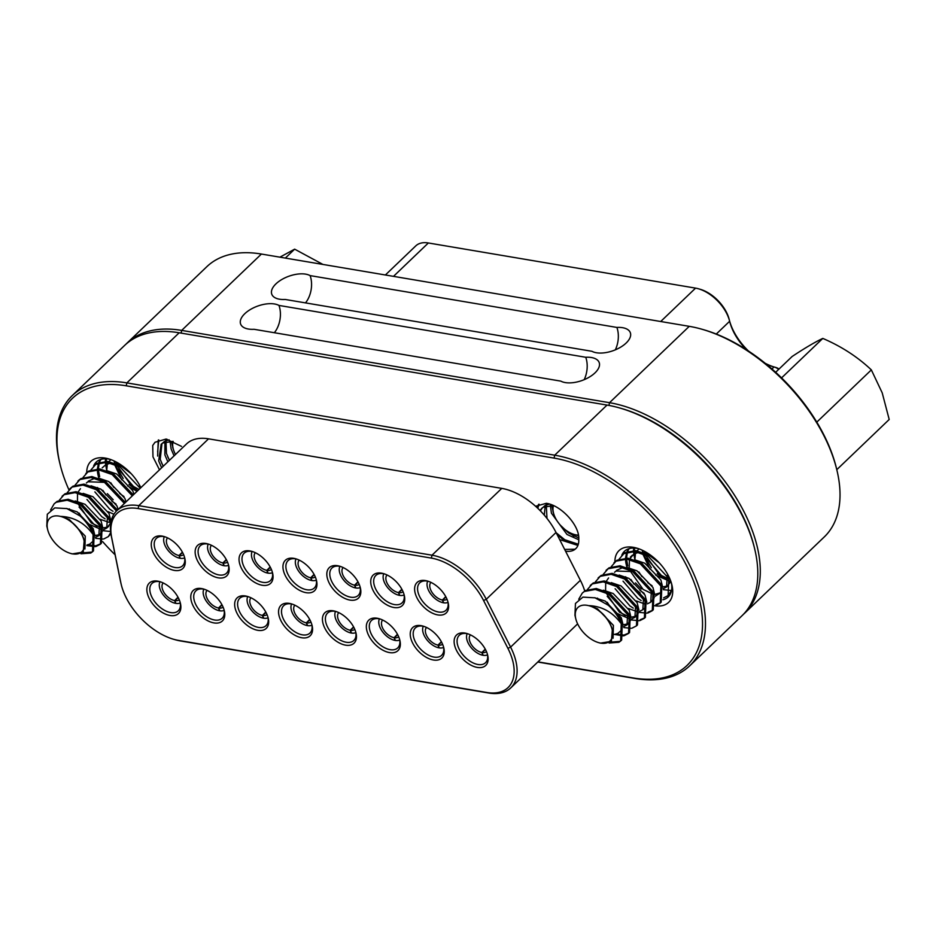 <?xml version="1.0" encoding="UTF-8"?>
<svg xmlns="http://www.w3.org/2000/svg" width="936" height="936" viewBox="0 0 936 936"><rect width="100%" height="100%" fill="white"/><g stroke="black" fill="none" stroke-linecap="round" stroke-linejoin="round"><path stroke-width="1.4" d="M615.326 349.842A21.083 13.654 99.6 0 0 616.894 327.436A22.136 11.08 160.2 0 1 622.592 327.694A22.136 11.08 160.2 0 1 630.337 332.725A22.136 11.08 160.2 0 1 626.149 343.032A22.136 11.08 160.2 0 1 596.431 352.755A22.136 11.08 160.2 0 1 591.973 351.304L285.199 299.461A22.136 11.08 160.2 0 1 279.501 299.204A22.136 11.08 160.2 0 1 271.756 294.173A22.136 11.08 160.2 0 1 275.945 283.865A22.136 11.08 160.2 0 1 305.662 274.143A22.136 11.08 160.2 0 1 310.12 275.605A21.083 13.654 -80.4 0 1 305.51 302.89M584.181 379.677A21.083 13.654 99.6 0 0 585.749 357.271A22.136 11.08 160.2 0 1 591.447 357.529A22.136 11.08 160.2 0 1 599.192 362.56A22.136 11.08 160.2 0 1 595.004 372.867A22.136 11.08 160.2 0 1 565.274 382.578A22.136 11.08 160.2 0 1 560.828 381.127L254.054 329.296A22.136 11.08 160.2 0 1 248.356 329.027A22.136 11.08 160.2 0 1 240.611 324.008A22.136 11.08 160.2 0 1 244.799 313.689A22.136 11.08 160.2 0 1 274.517 303.978A22.136 11.08 160.2 0 1 278.975 305.428A21.083 13.654 -80.4 0 1 274.353 332.725M749.888 532.666A134.936 77.594 -133.8 0 0 620.638 408.248M125.869 344.284A137.054 78.799 46.2 0 1 127.085 343.067A137.054 78.799 46.2 0 1 181.678 330.396L609.523 402.691A137.054 78.799 46.2 0 1 752.719 531.742A137.054 78.799 46.2 0 1 744.518 613.326A137.054 78.799 46.2 0 1 743.242 614.484M744.518 613.326L824.253 536.96A137.054 78.799 -133.8 0 0 836.889 470.083A137.054 78.799 -133.8 0 0 702.023 329.261A137.054 78.799 -133.8 0 0 689.259 326.336L261.413 254.042A137.054 78.799 -133.8 0 0 206.821 266.701L127.085 343.067M746.39 349.678A44.273 25.459 46.2 0 1 731.063 325.974A44.273 25.459 46.2 0 1 729.635 321.27A31.625 18.182 -133.8 0 0 728.617 317.901A31.625 18.182 -133.8 0 0 698.525 288.803A31.625 18.182 -133.8 0 0 695.577 288.124L428.36 242.974A31.625 18.182 -133.8 0 0 415.76 245.899L385.386 274.985M616.894 327.436L310.12 275.605M585.749 357.271L278.975 305.428M702.023 329.261L703.697 329.741A134.936 77.594 46.2 0 1 836.48 468.398L836.889 470.083M698.525 288.803L700.187 289.282A29.519 16.977 46.2 0 1 729.226 319.585A46.39 26.676 -133.8 0 0 748.484 351.035M765.145 363.25A46.39 26.676 -133.8 0 0 774.025 366.959A44.273 25.459 46.2 0 1 773.194 366.725A44.273 25.459 46.2 0 1 766.128 364.045M774.423 367.064L775.733 367.45A8.436 4.844 46.2 0 1 775.897 367.485A8.436 4.844 46.2 0 1 779.021 369.041M778.693 369.369A10.542 6.061 -133.8 0 0 774.224 367.006A10.542 6.061 -133.8 0 0 774.025 366.959L771.943 368.959M455.282 647.56A21.083 12.121 46.2 0 1 466.912 633.52A21.083 12.121 46.2 0 1 486.977 652.918A21.083 12.121 46.2 0 1 487.656 655.177A21.083 12.121 46.2 0 1 476.248 667.204A21.083 12.121 46.2 0 1 455.282 647.56M467.778 633.789A18.977 10.916 -133.8 0 0 459.248 635.345A18.977 10.916 -133.8 0 0 458.113 646.636A18.977 10.916 -133.8 0 0 471.089 661.857A18.977 10.916 -133.8 0 0 485.503 662.758A18.977 10.916 -133.8 0 0 487.422 654.311M411.395 640.142A21.083 12.121 46.2 0 1 423.013 626.102A21.083 12.121 46.2 0 1 443.079 645.501A21.083 12.121 46.2 0 1 443.769 647.759A21.083 12.121 46.2 0 1 432.35 659.786A21.083 12.121 46.2 0 1 411.395 640.142M423.879 626.371A18.977 10.916 -133.8 0 0 415.362 627.927A18.977 10.916 -133.8 0 0 414.227 639.218A18.977 10.916 -133.8 0 0 427.19 654.451A18.977 10.916 -133.8 0 0 441.605 655.34A18.977 10.916 -133.8 0 0 443.535 646.893M367.497 632.724A21.083 12.121 46.2 0 1 379.127 618.684A21.083 12.121 46.2 0 1 399.192 638.083A21.083 12.121 46.2 0 1 399.871 640.341A21.083 12.121 46.2 0 1 388.452 652.369A21.083 12.121 46.2 0 1 367.497 632.724M379.981 618.953A18.977 10.916 -133.8 0 0 371.463 620.51A18.977 10.916 -133.8 0 0 370.328 631.8A18.977 10.916 -133.8 0 0 383.304 647.033A18.977 10.916 -133.8 0 0 397.718 647.923A18.977 10.916 -133.8 0 0 399.637 639.475M323.599 625.318A21.083 12.121 46.2 0 1 335.228 611.267A21.083 12.121 46.2 0 1 355.294 630.665A21.083 12.121 46.2 0 1 355.972 632.935A21.083 12.121 46.2 0 1 344.565 644.951A21.083 12.121 46.2 0 1 323.599 625.318M336.094 611.536A18.977 10.916 -133.8 0 0 327.565 613.092A18.977 10.916 -133.8 0 0 326.43 624.382A18.977 10.916 -133.8 0 0 339.405 639.616A18.977 10.916 -133.8 0 0 353.82 640.505A18.977 10.916 -133.8 0 0 355.75 632.057M279.712 617.9A21.083 12.121 46.2 0 1 291.33 603.849A21.083 12.121 46.2 0 1 311.407 623.247A21.083 12.121 46.2 0 1 312.086 625.517A21.083 12.121 46.2 0 1 300.667 637.533A21.083 12.121 46.2 0 1 279.712 617.9M292.196 604.118A18.977 10.916 -133.8 0 0 283.678 605.674A18.977 10.916 -133.8 0 0 282.543 616.976A18.977 10.916 -133.8 0 0 295.507 632.198A18.977 10.916 -133.8 0 0 309.921 633.087A18.977 10.916 -133.8 0 0 311.852 624.64M235.814 610.483A21.083 12.121 46.2 0 1 247.443 596.431A21.083 12.121 46.2 0 1 267.509 615.829A21.083 12.121 46.2 0 1 268.187 618.099A21.083 12.121 46.2 0 1 256.78 630.115A21.083 12.121 46.2 0 1 235.814 610.483M248.309 596.7A18.977 10.916 -133.8 0 0 239.78 598.256A18.977 10.916 -133.8 0 0 238.645 609.558A18.977 10.916 -133.8 0 0 251.62 624.78A18.977 10.916 -133.8 0 0 266.035 625.669A18.977 10.916 -133.8 0 0 267.965 617.222M191.927 603.065A21.083 12.121 46.2 0 1 203.545 589.013A21.083 12.121 46.2 0 1 223.61 608.423A21.083 12.121 46.2 0 1 224.301 610.682A21.083 12.121 46.2 0 1 212.881 622.697A21.083 12.121 46.2 0 1 191.927 603.065M204.411 589.282A18.977 10.916 -133.8 0 0 195.893 590.838A18.977 10.916 -133.8 0 0 194.758 602.14A18.977 10.916 -133.8 0 0 207.722 617.362A18.977 10.916 -133.8 0 0 222.136 618.251A18.977 10.916 -133.8 0 0 224.067 609.804M148.028 595.647A21.083 12.121 46.2 0 1 159.658 581.595A21.083 12.121 46.2 0 1 179.724 601.006A21.083 12.121 46.2 0 1 180.402 603.264A21.083 12.121 46.2 0 1 168.983 615.28A21.083 12.121 46.2 0 1 148.028 595.647M160.512 581.864A18.977 10.916 -133.8 0 0 151.995 583.42A18.977 10.916 -133.8 0 0 150.86 594.723A18.977 10.916 -133.8 0 0 163.835 609.944A18.977 10.916 -133.8 0 0 178.249 610.834A18.977 10.916 -133.8 0 0 180.168 602.386M152.416 550.567A21.083 12.121 46.2 0 1 164.034 536.527A21.083 12.121 46.2 0 1 184.111 555.925A21.083 12.121 46.2 0 1 184.79 558.195A21.083 12.121 46.2 0 1 173.371 570.211A21.083 12.121 46.2 0 1 152.416 550.567M164.9 536.796A18.977 10.916 -133.8 0 0 156.382 538.352A18.977 10.916 -133.8 0 0 155.247 549.643A18.977 10.916 -133.8 0 0 168.211 564.876A18.977 10.916 -133.8 0 0 182.625 565.765A18.977 10.916 -133.8 0 0 184.556 557.318M196.303 557.985A21.083 12.121 46.2 0 1 207.932 543.945A21.083 12.121 46.2 0 1 227.998 563.343A21.083 12.121 46.2 0 1 228.676 565.601A21.083 12.121 46.2 0 1 217.269 577.629A21.083 12.121 46.2 0 1 196.303 557.985M208.798 544.214A18.977 10.916 -133.8 0 0 200.269 545.77A18.977 10.916 -133.8 0 0 199.134 557.06A18.977 10.916 -133.8 0 0 212.109 572.294A18.977 10.916 -133.8 0 0 226.524 573.183A18.977 10.916 -133.8 0 0 228.454 564.736M240.201 565.402A21.083 12.121 46.2 0 1 251.831 551.362A21.083 12.121 46.2 0 1 271.896 570.761A21.083 12.121 46.2 0 1 272.575 573.019A21.083 12.121 46.2 0 1 261.156 585.047A21.083 12.121 46.2 0 1 240.201 565.402M252.685 551.632A18.977 10.916 -133.8 0 0 244.167 553.188A18.977 10.916 -133.8 0 0 243.032 564.478A18.977 10.916 -133.8 0 0 256.008 579.7A18.977 10.916 -133.8 0 0 270.422 580.601A18.977 10.916 -133.8 0 0 272.341 572.153M284.099 572.82A21.083 12.121 46.2 0 1 295.717 558.78A21.083 12.121 46.2 0 1 315.783 578.179A21.083 12.121 46.2 0 1 316.473 580.437A21.083 12.121 46.2 0 1 305.054 592.465A21.083 12.121 46.2 0 1 284.099 572.82M296.583 559.038A18.977 10.916 -133.8 0 0 288.066 560.605A18.977 10.916 -133.8 0 0 286.919 571.896A18.977 10.916 -133.8 0 0 299.894 587.118A18.977 10.916 -133.8 0 0 314.309 588.007A18.977 10.916 -133.8 0 0 316.239 579.571M327.986 580.238A21.083 12.121 46.2 0 1 339.616 566.186A21.083 12.121 46.2 0 1 359.681 585.597A21.083 12.121 46.2 0 1 360.36 587.855A21.083 12.121 46.2 0 1 348.952 599.882A21.083 12.121 46.2 0 1 327.986 580.238M340.47 566.455A18.977 10.916 -133.8 0 0 331.952 568.023A18.977 10.916 -133.8 0 0 330.817 579.314A18.977 10.916 -133.8 0 0 343.793 594.535A18.977 10.916 -133.8 0 0 358.207 595.425A18.977 10.916 -133.8 0 0 360.126 586.989M371.885 587.656A21.083 12.121 46.2 0 1 383.503 573.604A21.083 12.121 46.2 0 1 403.568 593.014A21.083 12.121 46.2 0 1 404.258 595.273A21.083 12.121 46.2 0 1 392.839 607.288A21.083 12.121 46.2 0 1 371.885 587.656M384.368 573.873A18.977 10.916 -133.8 0 0 375.851 575.441A18.977 10.916 -133.8 0 0 374.716 586.732A18.977 10.916 -133.8 0 0 387.68 601.953A18.977 10.916 -133.8 0 0 402.094 602.842A18.977 10.916 -133.8 0 0 404.024 594.407M415.771 595.074A21.083 12.121 46.2 0 1 427.401 581.022A21.083 12.121 46.2 0 1 447.466 600.432A21.083 12.121 46.2 0 1 448.145 602.69A21.083 12.121 46.2 0 1 436.738 614.706A21.083 12.121 46.2 0 1 415.771 595.074M428.267 581.291A18.977 10.916 -133.8 0 0 419.737 582.847A18.977 10.916 -133.8 0 0 418.603 594.149A18.977 10.916 -133.8 0 0 431.578 609.371A18.977 10.916 -133.8 0 0 445.992 610.26A18.977 10.916 -133.8 0 0 447.923 601.813M689.692 665.824L742.026 615.712A137.054 78.799 -133.8 0 0 754.662 548.835A137.054 78.799 -133.8 0 0 750.227 534.128A137.054 78.799 -133.8 0 0 619.796 408.002A137.054 78.799 -133.8 0 0 607.031 405.077L179.185 332.783A137.054 78.799 -133.8 0 0 124.593 345.454L72.271 395.565A137.054 78.799 46.2 0 1 126.863 382.894L554.709 455.188A137.054 78.799 46.2 0 1 697.905 584.24A137.054 78.799 46.2 0 1 689.692 665.824A137.054 78.799 46.2 0 1 635.099 678.483L537.767 662.033M537.954 661.857L633.239 677.957A134.936 77.594 -133.8 0 0 695.074 585.164A134.936 77.594 -133.8 0 0 554.077 458.102L126.231 385.808A134.936 77.594 -133.8 0 0 60.033 464.127A134.936 77.594 -133.8 0 0 68.925 489.82M511.22 655.96A53.13 30.549 -133.8 0 0 507.897 648.344L483.573 600.514A53.13 30.549 -133.8 0 0 431.367 558.102L138.154 508.564A53.13 30.549 -133.8 0 0 111.7 537.685L120.884 582.952A55.247 31.765 46.2 0 1 120.463 581.197L111.279 535.93A55.247 31.765 46.2 0 1 116.766 510.752A55.247 31.765 46.2 0 1 138.774 505.651L431.999 555.2A55.247 31.765 46.2 0 1 486.275 599.286L510.6 647.115A55.247 31.765 46.2 0 1 514.051 655.036A55.247 31.765 46.2 0 1 510.74 687.925A55.247 31.765 46.2 0 1 488.732 693.026L180.367 640.926A55.247 31.765 46.2 0 1 175.219 639.744L173.558 639.265A53.13 30.549 -133.8 0 0 178.507 640.399L486.872 692.5A53.13 30.549 -133.8 0 0 511.22 655.96M614.893 561.869A35.849 20.615 46.2 0 1 636.632 548.075A35.849 20.615 46.2 0 1 670.749 581.057A35.849 20.615 46.2 0 1 671.908 584.906A35.849 20.615 46.2 0 1 655.61 605.896M638.375 548.613A31.625 18.182 -133.8 0 0 624.429 551.281A31.625 18.182 -133.8 0 0 621.797 555.259M86.744 472.621A35.849 20.615 46.2 0 1 108.482 458.827A35.849 20.615 46.2 0 1 140.868 487.679M110.226 459.377A31.625 18.182 -133.8 0 0 96.279 462.033A31.625 18.182 -133.8 0 0 93.647 466.011M584.719 590.955A55.247 31.765 -133.8 0 0 583.818 588.229A55.247 31.765 -133.8 0 0 580.367 580.308L556.043 532.479A55.247 31.765 -133.8 0 0 535.591 506.271A55.247 31.765 -133.8 0 0 501.766 488.381L208.541 438.832A55.247 31.765 -133.8 0 0 186.533 443.933L116.766 510.752M169.088 439.815L164.455 441.453L161.144 444.296L158.652 460.863L161.624 467.801M161.963 443.594L160.208 459.365L163.18 466.303M173.125 441.359L162.899 442.95L161.144 444.296M167.053 439.265L166.444 440.493M166.023 441.616L166.444 453.398L169.416 460.336M166.596 439.159L165.391 440.95M164.888 441.979L164.888 454.896L167.86 461.834M170.013 441.113L171.112 448.929L174.084 455.867M172.669 447.431L173.511 449.853M549.397 504.071L544.764 505.709L539.92 510.401M542.272 507.85L540.435 510.916M553.433 505.615L543.208 507.207L541.453 508.564M547.361 503.521L546.753 504.75M546.332 505.885L546.987 518.404M546.905 503.428L545.688 505.206M545.185 506.247L544.284 515.128M550.321 505.381L551.421 513.185L566.982 534.456L578.764 539.756M556.99 534.339L562.302 538.925L578.319 544.237M559.669 539.604L577.921 545.442M552.977 511.7L553.819 514.11M560.407 525.236L568.538 532.958L578.787 537.966M102.691 541.663A134.936 77.594 -133.8 0 0 115.105 554.791M654.884 605.791A35.849 20.615 46.2 0 1 654.088 605.662M565.555 551.175A26.36 15.151 46.2 0 0 575.745 548.695A26.36 15.151 46.2 0 0 578.752 539.639C580.098 525.74 561.12 505.288 546.332 503.311L535.591 506.271M159.494 469.837L152.977 456.862L152.72 445.466L155.037 442.248L166.035 439.054L181.525 446.39M564.665 549.42L574.844 549.233L576.061 548.391M60.033 464.127L59.623 462.442A137.054 78.799 46.2 0 1 72.271 395.565M619.796 408.002L621.469 408.482A134.936 77.594 46.2 0 1 754.252 547.15L754.662 548.835M120.463 581.197L120.884 582.952A53.13 30.549 -133.8 0 0 121.27 584.661A53.13 30.549 -133.8 0 0 173.558 639.265M625.669 576.775A31.625 18.182 -133.8 0 0 626.98 578.916M629.168 582.016A31.625 18.182 -133.8 0 0 640.154 592.839M662.957 599.754A31.625 18.182 -133.8 0 0 668.175 596.957A31.625 18.182 -133.8 0 0 671.44 583.151M97.519 487.527A31.625 18.182 -133.8 0 0 98.83 489.668M101.018 492.769A31.625 18.182 -133.8 0 0 112.004 503.591M158.242 440.119L157.657 456.078M167.755 456.967L169.58 460.184M158.757 439.908L157.634 451.959M161.53 462.934L163.344 466.151M155.037 442.248L152.72 445.466M565.683 530.057L574.037 536.246M556.183 532.76L567.813 542.213M539.054 504.176L537.802 508.306M538.539 504.387L537.276 507.815M299.239 560.126A11.595 6.669 -133.8 0 0 298.701 566.865A11.595 6.669 -133.8 0 0 310.693 577.769L314.075 574.388M311.852 580.343L311.676 580.519A14.964 8.611 -133.8 0 1 298.958 571.615A14.964 8.611 -133.8 0 1 296.033 558.921M310.693 577.769L311.676 580.519M314.262 574.751L310.939 577.804L311.934 580.554A14.964 8.611 -133.8 0 0 316.333 580.121M310.939 577.804A11.595 6.669 -133.8 0 0 315.268 576.868M163.168 582.952A11.595 6.669 -133.8 0 0 162.63 589.692A11.595 6.669 -133.8 0 0 174.623 600.584L178.004 597.215M175.792 603.17L175.617 603.334A14.964 8.611 -133.8 0 1 162.899 594.442A14.964 8.611 -133.8 0 1 159.974 581.747M174.623 600.584L175.617 603.334M178.191 597.577L174.88 600.631L175.863 603.381A14.964 8.611 -133.8 0 0 180.262 602.948M174.88 600.631A11.595 6.669 -133.8 0 0 179.209 599.683M207.067 590.37A11.595 6.669 -133.8 0 0 206.528 597.11A11.595 6.669 -133.8 0 0 218.521 608.002L221.902 604.633M219.679 610.588L219.504 610.752A14.964 8.611 -133.8 0 1 206.786 601.86A14.964 8.611 -133.8 0 1 203.861 589.165M218.521 608.002L219.504 610.752M222.089 604.984L218.767 608.049L219.761 610.798A14.964 8.611 -133.8 0 0 224.16 610.354M218.767 608.049A11.595 6.669 -133.8 0 0 223.096 607.101M250.965 597.776A11.595 6.669 -133.8 0 0 250.427 604.527A11.595 6.669 -133.8 0 0 262.408 615.42L265.789 612.05M263.578 618.006L263.402 618.169A14.964 8.611 -133.8 0 1 250.684 609.277A14.964 8.611 -133.8 0 1 247.759 596.583M262.408 615.42L263.402 618.169M265.988 612.401L262.665 615.467L263.659 618.216A14.964 8.611 -133.8 0 0 268.059 617.772M262.665 615.467A11.595 6.669 -133.8 0 0 266.994 614.519M294.852 605.194A11.595 6.669 -133.8 0 0 294.313 611.945A11.595 6.669 -133.8 0 0 306.306 622.838L309.687 619.468M307.476 625.423L307.3 625.587A14.964 8.611 -133.8 0 1 294.571 616.695A14.964 8.611 -133.8 0 1 291.646 604.001M306.306 622.838L307.3 625.587M309.875 619.819L306.563 622.885L307.546 625.634A14.964 8.611 -133.8 0 0 311.945 625.189M306.563 622.885A11.595 6.669 -133.8 0 0 310.892 621.937M338.75 612.612A11.595 6.669 -133.8 0 0 338.212 619.363A11.595 6.669 -133.8 0 0 350.204 630.256L353.574 626.886M351.363 632.841L351.187 633.005A14.964 8.611 -133.8 0 1 338.469 624.101A14.964 8.611 -133.8 0 1 335.544 611.419M350.204 630.256L351.187 633.005M353.773 627.237L350.45 630.302L351.445 633.052A14.964 8.611 -133.8 0 0 355.844 632.607M350.45 630.302A11.595 6.669 -133.8 0 0 354.779 629.355M382.637 620.03A11.595 6.669 -133.8 0 0 382.099 626.781A11.595 6.669 -133.8 0 0 394.091 637.673L397.472 634.304M395.261 640.247L395.086 640.423A14.964 8.611 -133.8 0 1 382.368 631.519A14.964 8.611 -133.8 0 1 379.443 618.836M394.091 637.673L395.086 640.423M397.66 634.655L394.349 637.72L395.331 640.47A14.964 8.611 -133.8 0 0 399.73 640.025M394.349 637.72A11.595 6.669 -133.8 0 0 398.677 636.772M426.535 627.448A11.595 6.669 -133.8 0 0 425.997 634.198A11.595 6.669 -133.8 0 0 437.99 645.091L441.371 641.722M439.148 647.665L438.972 647.841A14.964 8.611 -133.8 0 1 426.254 638.937A14.964 8.611 -133.8 0 1 423.329 626.242M437.99 645.091L438.972 647.841M441.558 642.073L438.235 645.138L439.23 647.876A14.964 8.611 -133.8 0 0 443.629 647.443M438.235 645.138A11.595 6.669 -133.8 0 0 442.564 644.19M470.434 634.865A11.595 6.669 -133.8 0 0 469.895 641.605A11.595 6.669 -133.8 0 0 481.876 652.509L485.257 649.128M483.046 655.083L482.871 655.258A14.964 8.611 -133.8 0 1 470.153 646.355A14.964 8.611 -133.8 0 1 467.228 633.66M481.876 652.509L482.871 655.258M485.456 649.49L482.134 652.544L483.128 655.294A14.964 8.611 -133.8 0 0 487.527 654.861M482.134 652.544A11.595 6.669 -133.8 0 0 486.463 651.608M430.923 582.379A11.595 6.669 -133.8 0 0 430.385 589.118A11.595 6.669 -133.8 0 0 442.377 600.023L445.747 596.641M443.535 602.597L443.36 602.761A14.964 8.611 -133.8 0 1 430.642 593.869A14.964 8.611 -133.8 0 1 427.717 581.174M442.377 600.023L443.36 602.761M445.945 597.004L442.623 600.058L443.617 602.807A14.964 8.611 -133.8 0 0 448.016 602.375M442.623 600.058A11.595 6.669 -133.8 0 0 446.952 599.122M387.024 574.961A11.595 6.669 -133.8 0 0 386.486 581.701A11.595 6.669 -133.8 0 0 398.479 592.605L401.86 589.224M399.649 595.179L399.461 595.355A14.964 8.611 -133.8 0 1 386.743 586.451A14.964 8.611 -133.8 0 1 383.818 573.756M398.479 592.605L399.461 595.355M402.047 589.586L398.724 592.64L399.719 595.39A14.964 8.611 -133.8 0 0 404.118 594.957M398.724 592.64A11.595 6.669 -133.8 0 0 403.053 591.704M343.138 567.544A11.595 6.669 -133.8 0 0 342.599 574.283A11.595 6.669 -133.8 0 0 354.58 585.187L357.961 581.806M355.75 587.761L355.575 587.937A14.964 8.611 -133.8 0 1 342.857 579.033A14.964 8.611 -133.8 0 1 339.932 566.338M354.58 585.187L355.575 587.937M358.16 582.169L354.838 585.222L355.82 587.972A14.964 8.611 -133.8 0 0 360.231 587.539M354.838 585.222A11.595 6.669 -133.8 0 0 359.167 584.286M255.341 552.708A11.595 6.669 -133.8 0 0 254.803 559.447A11.595 6.669 -133.8 0 0 266.795 570.352L270.176 566.982M267.965 572.926L267.79 573.101A14.964 8.611 -133.8 0 1 255.072 564.197A14.964 8.611 -133.8 0 1 252.147 551.503M266.795 570.352L267.79 573.101M270.364 567.333L267.053 570.398L268.035 573.136A14.964 8.611 -133.8 0 0 272.434 572.703M267.053 570.398A11.595 6.669 -133.8 0 0 271.381 569.451M211.454 545.29A11.595 6.669 -133.8 0 0 210.916 552.041A11.595 6.669 -133.8 0 0 222.908 562.934L226.278 559.564M224.067 565.508L223.891 565.683A14.964 8.611 -133.8 0 1 211.173 556.78A14.964 8.611 -133.8 0 1 208.248 544.097M222.908 562.934L223.891 565.683M226.477 559.915L223.154 562.981L224.149 565.73A14.964 8.611 -133.8 0 0 228.548 565.285M223.154 562.981A11.595 6.669 -133.8 0 0 227.483 562.033M167.556 537.872A11.595 6.669 -133.8 0 0 167.017 544.623A11.595 6.669 -133.8 0 0 179.01 555.516L182.391 552.146M180.18 558.102L180.004 558.265A14.964 8.611 -133.8 0 1 167.275 549.362A14.964 8.611 -133.8 0 1 164.35 536.679M179.01 555.516L180.004 558.265M182.578 552.497L179.267 555.563L180.25 558.312A14.964 8.611 -133.8 0 0 184.649 557.868M179.267 555.563A11.595 6.669 -133.8 0 0 183.585 554.615M48.391 532.046A23.189 13.338 -133.8 0 0 70.469 553.387A23.189 13.338 -133.8 0 0 83.257 537.931A23.189 13.338 -133.8 0 0 60.197 516.333A23.189 13.338 -133.8 0 0 47.642 529.554A23.189 13.338 -133.8 0 0 48.391 532.046M70.469 553.387L72.248 553.901L83.257 552.1L84.193 540.411L83.433 537.872C78.893 527.26 71.499 520.112 61.249 516.415C74.248 517.128 84.872 523.165 93.097 534.526L92.5 551.772L90.769 553.047L80.941 553.773M93.097 534.526A30.572 17.585 46.2 0 0 80.157 516.005C86.755 521.469 91.424 527.377 94.162 533.742L93.483 550.824L92.5 551.772M92.98 551.281L91.751 552.1L82.356 552.919M50.591 509.956L54.159 503.825L56.218 502.246L67.158 500.21L80.508 504.867L101.088 527.108L100.409 544.202L95.952 546.495M95.133 546.636L86.814 545.594M54.159 503.825L57.201 501.298L68.152 499.262L81.502 503.919L102.071 526.161L101.404 543.254L100.409 544.202M100.889 543.699L96.127 545.688M95.261 545.782L88.171 544.764M59.26 500.269L64.128 494.664L75.067 492.64L88.417 497.285L108.997 519.538L110.588 524.312M110.717 532.514L108.319 536.62L103.861 538.914M103.042 539.054L95.706 538.329M62.08 496.244L65.11 493.717L76.062 491.692L89.411 496.337L109.98 518.591L111.045 521.457M110.869 533.637L108.319 536.62M110.612 531.531L103.627 530.747M97.192 526.453L93.834 524.23L79.057 507.055M105.101 518.883L101.743 516.649L86.966 499.473M113.01 511.302L109.652 509.079L94.875 491.903M113.209 499.754L107.359 493.635M106.704 470.597L105.288 462.22M137.767 490.639L129.039 484.591M123.178 478.483L115.479 465.461M136.75 488.569L133.392 486.346L118.603 469.17M67.181 492.687L72.037 487.094L82.988 485.059L96.338 489.703L116.497 511.021M69.989 488.674L73.031 486.147L83.971 484.111L97.321 488.767L117.48 510.073M75.091 485.117L79.946 479.513L90.897 477.489L104.247 482.134L124.406 503.439M78.893 480.145L80.941 478.565L91.88 476.541L105.23 481.186L125.389 502.503M83 477.535L87.855 471.931L98.806 469.907L112.156 474.552L132.315 495.869M85.808 473.522L88.85 470.995L99.801 468.959L113.139 473.604L133.298 494.922M90.909 469.966L95.776 464.361L106.716 462.337L120.065 466.982L140.224 488.288M93.717 465.941L96.759 463.414L107.71 461.389L121.06 466.034L131.122 473.616M98.643 477.676L97.66 473.312M97.555 472.505L97.379 469.802M97.391 468.831L98.537 463.074M98.818 462.384L100.585 459.506M99.626 476.728L98.397 469.872M98.374 468.854L99.263 462.852M99.52 462.127L100.959 459.389M105.312 461.249L105.546 458.804M106.903 466.666L106.645 465.367M106.493 464.315L106.306 462.29M106.283 461.272L106.4 458.827M114.461 462.524L114.028 460.91M80.157 516.005L66.912 508.587L54.768 507.885L47.303 514.238L46.8 526.055L47.642 529.554M279.899 257.166L294.653 249.163L322.932 264.432M285.351 258.079L294.653 249.163M92.921 541.336L89.669 544.167L86.931 544.998M99.555 523.961L98.865 535.649L95.449 537.334M107.464 516.38L106.774 528.068L103.358 529.753M102.118 529.893L88.031 523.797M82.204 517.737L79.057 513.01M115.374 508.798L116.204 511.325M108.798 522.3L100.234 519.269M86.369 483.011L87.972 481.771L104.633 482.356M123.283 501.228L124.102 503.732M113.923 514.238L108.143 511.688M116.052 504.118L111.758 501.064M105.932 495.004L102.796 490.288M139.113 486.076L139.932 488.58M123.973 496.536L119.668 493.494M113.841 487.422L110.705 482.707M106.716 470.609L107.219 465.227M107.734 463.776L108.33 462.56M108.986 461.553L110.893 459.611M137.054 491.33L127.577 485.913M121.762 479.852L114.906 465.321M114.625 463.027L114.602 461.191M61.249 516.415L69.241 519.457L85.258 536.129L84.919 548.999M66.491 508.459L77.162 511.887L93.167 528.559L94.957 535.801M75.208 500.959L85.071 504.305L101.076 520.978L102.866 528.22M102.469 531.075L99.555 534.69L94.875 535.556M69.556 509.57L69.416 508.891M83.117 493.377L92.98 496.735L108.986 513.408L110.776 520.65M110.378 523.493L107.464 527.12L102.784 527.986M101.369 527.799L91.248 522.896L77.805 503.428M77.431 501.848L77.559 493.635M78.144 491.997L80.438 488.697M91.026 485.807L100.889 489.154L116.895 505.826L118.17 509.406M88.347 481.116L94.875 478.214M98.935 478.226L108.798 481.572L124.804 498.256L126.079 501.836M106.856 470.656L116.707 474.002L132.725 490.675L134 494.255M102.199 467.86L105.78 464.724L110.694 463.063M114.765 463.074L120.311 464.431M139.031 489.434L130.806 485.012L117.503 466.034M116.883 463.437L116.719 462.267M775.652 372.282L792.113 356.511C804.843 348.075 815.069 342.038 822.802 338.411C841.452 346.425 857.633 356.92 871.346 369.895L882.203 392.839L889.2 419.48L836.796 469.673M576.541 621.282A23.189 13.338 -133.8 0 0 598.619 642.634A23.189 13.338 -133.8 0 0 611.407 627.178A23.189 13.338 -133.8 0 0 588.346 605.569A23.189 13.338 -133.8 0 0 575.792 618.801A23.189 13.338 -133.8 0 0 576.541 621.282M598.619 642.634L600.397 643.137L611.407 641.347L612.343 629.659L611.582 627.12C607.043 616.508 599.648 609.348 589.399 605.65C602.398 606.376 613.022 612.413 621.247 623.762L620.65 641.02L618.918 642.295L609.09 643.009M621.247 623.762A30.572 17.585 46.2 0 0 608.306 605.253C614.905 610.705 619.573 616.625 622.311 622.978L621.644 640.072L620.65 641.02M621.13 640.528L619.901 641.347L610.506 642.166M578.74 599.204L582.309 593.061L584.368 591.482L595.308 589.458L608.657 594.103L629.238 616.356L628.559 633.438L624.101 635.731M623.282 635.883L613.372 634.234M582.309 593.073L585.351 590.534L596.302 588.51L609.652 593.155L630.22 615.408L629.554 632.49L628.559 633.438M629.039 632.947L624.277 634.936M623.411 635.029L616.321 634.011M587.41 589.505L592.277 583.912L603.217 581.876L616.567 586.533L637.147 608.774L636.468 625.868L632.011 628.161M631.192 628.302L623.856 627.576M590.23 585.491L593.26 582.964L604.211 580.94L617.561 585.585L638.13 607.827L637.463 624.92L636.468 625.868M595.331 581.935L600.187 576.33L611.138 574.306L624.487 578.951L645.056 601.204L644.389 618.287L639.92 620.58M639.101 620.72L631.777 619.995M598.139 577.91L601.181 575.383L612.121 573.358L625.47 578.003L646.039 600.257L645.372 617.339L644.389 618.287M644.857 617.795L640.095 619.784M625.342 615.701L621.984 613.478L607.207 596.302M603.24 574.353L608.096 568.76L619.047 566.725L632.397 571.381L652.965 593.623L652.298 610.717L647.829 613.01M647.022 613.15L639.686 612.413M606.048 570.34L609.09 567.813L620.03 565.777L633.38 570.433L653.96 592.675L653.281 609.769L652.298 610.717M652.766 610.213L648.005 612.202M633.251 608.119L629.893 605.896L615.116 588.721M611.149 566.783L616.005 561.179L626.956 559.155L640.306 563.8L660.875 586.041L660.208 603.135L655.738 605.428M613.957 562.758L617 560.231L627.951 558.207L641.289 562.852L661.869 585.105L661.19 602.187L660.208 603.135M660.676 602.644L655.914 604.621M641.16 600.549L637.802 598.315L623.025 581.139M619.059 559.201L623.926 553.609L634.865 551.573L648.215 556.218L668.784 578.471L668.117 595.553L663.647 597.847M641.359 588.99L635.509 582.882M671.557 590.288L668.117 595.553M670.749 590.417L663.413 589.692M635.368 554.463L634.865 559.845L633.438 551.468M669.954 581.665L657.189 573.838M651.327 567.731L643.629 554.697M664.899 577.816L661.541 575.593L646.753 558.418M621.867 555.188L624.909 552.661L635.86 550.625L649.21 555.27L659.272 562.852M626.792 566.923L625.81 562.559M625.704 561.752L625.529 559.038M625.54 558.067L626.687 552.322M626.968 551.632L628.735 548.742M627.775 565.976L626.547 559.108M626.523 558.09L627.412 552.088M627.67 551.374L629.109 548.636M633.461 550.497L633.695 548.04M635.053 555.914L634.795 554.615M634.643 553.562L634.456 551.538M634.433 550.52L634.549 548.075M642.611 551.76L642.178 550.157M608.306 605.253L595.062 597.835L582.917 597.121L575.453 603.474L574.95 615.291L575.792 618.801M816.789 422.136L871.346 369.895M781.572 377.887L822.802 338.411M621.071 630.572L617.818 633.403L615.081 634.245M627.705 613.197L627.015 624.897L623.598 626.582M635.614 605.627L634.924 617.315L631.507 619M630.267 619.141L616.18 613.045M610.354 606.973L607.207 602.257M643.523 598.045L642.833 609.734L639.417 611.419M636.948 611.547L628.384 608.505M614.519 572.259L616.122 571.019L632.783 571.603M651.433 590.464L650.742 602.164L647.326 603.849M644.857 603.977L636.293 600.935M654.662 594.5L660.629 592.687L655.235 596.267M644.202 593.354L639.908 590.312M634.082 584.24L630.946 579.524M667.263 575.312L666.572 587.012L663.156 588.697M652.123 585.784L647.817 582.73M641.991 576.67L638.855 571.954M635.883 553.012L636.48 551.807M637.135 550.801L639.042 548.859M669.825 581.256L655.726 575.16M649.912 569.088L643.055 554.568M642.775 552.275L642.751 550.426M589.399 605.65L597.39 608.704L613.408 625.377L613.068 638.247M594.641 597.706L605.311 601.123L621.317 617.795L623.107 625.037M603.357 590.207L613.22 593.553L629.226 610.225L631.016 617.467M630.618 620.311L627.705 623.938L623.025 624.803M597.706 598.818L597.566 598.127M611.267 582.625L621.13 585.971L637.135 602.644L638.925 609.886M638.527 612.741L635.614 616.356L630.934 617.222M629.518 617.035L619.398 612.132L605.955 592.675M605.58 591.096L605.709 582.882M606.294 581.244L608.587 577.945M619.176 575.055L629.039 578.401L645.044 595.074L646.846 602.316M616.496 570.363L623.025 567.462M627.085 567.473L636.948 570.82L652.954 587.492L654.755 594.734M654.358 597.589L650.742 602.164M635.006 559.892L644.857 563.238L660.875 579.922L662.665 587.164M653.246 594.313L643.137 589.411L629.834 570.433M629.214 567.824L629.437 560.149M630.022 558.511L633.929 553.972L638.843 552.31M642.915 552.322L648.461 553.679M670.176 582.438L667.263 586.053L662.583 586.919M669.076 579.15L658.956 574.248L645.653 555.282M645.033 552.673L644.869 551.515M173.16 441.371A21.083 12.121 -133.8 0 0 173.148 448.531A21.083 12.121 -133.8 0 0 173.827 450.789A21.083 12.121 -133.8 0 0 175.5 454.51M553.468 505.639A21.083 12.121 -133.8 0 0 553.457 512.788A21.083 12.121 -133.8 0 0 554.135 515.057A21.083 12.121 -133.8 0 0 574.201 534.456A21.083 12.121 -133.8 0 0 578.471 535.111M608.938 405.417L609.523 402.691L689.259 326.336M660.711 321.504L695.577 288.124M729.226 319.585L729.635 321.27L716.286 334.047M261.413 254.042L181.678 330.396L181.104 333.111M428.36 242.974L393.506 276.354M607.031 405.077L554.709 455.188L554.077 458.102M507.897 648.344L510.6 647.115L580.367 580.308M126.231 385.808L126.863 382.894L179.185 332.783M138.154 508.564L138.774 505.651L208.541 438.832M483.573 600.514L486.275 599.286L556.043 532.479M431.367 558.102L431.999 555.2L501.766 488.381M180.367 640.926L178.507 640.399M486.872 692.5L488.732 693.026M111.279 535.93L111.7 537.685M635.099 678.483L633.239 677.957M775.897 367.485L774.224 367.006M510.74 687.925L577.629 623.867M121.27 584.661L120.861 582.976M77.899 481.092L78.881 480.145M98.865 535.649L100.842 533.754M106.774 528.068L108.751 526.184M110.109 460.29L110.834 459.588M627.015 624.897L628.992 623.002M634.924 617.315L636.901 615.42M642.833 609.734L644.81 607.85M630.349 557.107L632.327 555.212M666.572 587.012L668.55 585.117M638.258 549.526L638.984 548.835M173.148 448.531L171.627 442.248M553.457 512.788L551.936 506.516M574.201 534.456L578.565 535.708"/></g></svg>
